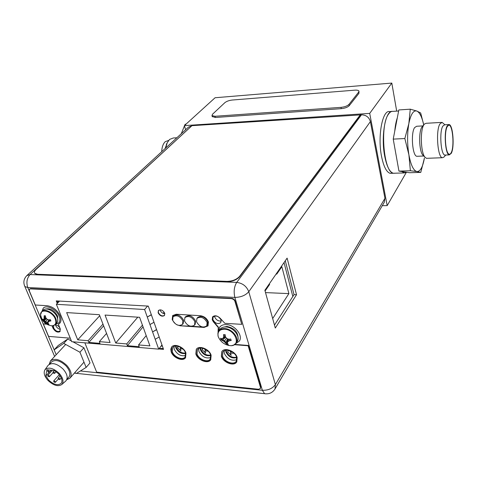 <?xml version="1.0" encoding="UTF-8"?>
<svg xmlns="http://www.w3.org/2000/svg" width="477" height="477" viewBox="0 0 477 477"><rect width="100%" height="100%" fill="white"/><g stroke="black" fill="none" stroke-linecap="round" stroke-linejoin="round"><path stroke-width="0.72" d="M382.28 205.676L387.175 205.623L369.705 113.395L184.402 125.624L185.619 129.732M396.691 111.123L391.814 83.076L215.085 97.743L184.402 125.624M406.148 172.704L387.175 205.623M391.814 83.076L369.705 113.395M391.498 111.469L389.679 111.588C382.512 109.519 377.438 136.195 381.528 156.307C383.615 166.568 386.513 172.251 390.21 173.342L391.736 173.3M224.846 102.68L212.498 114.253L211.985 115.613L214.996 116.281L341.007 107.361C344.74 106.949 347.393 105.96 348.973 104.391L358.692 92.079L358.937 91.101C358.507 90.32 357.13 90.01 354.793 90.159L232.162 100.039C229.032 100.414 226.593 101.297 224.846 102.68M212.223 116.489L215.33 117.479L341.276 108.661C345.002 108.249 347.655 107.259 349.23 105.691L358.937 93.349L358.99 91.357M158.698 349.134L71.705 341.693L56.364 304.302L144.603 309.513L158.698 349.134L161.983 344.943M88.126 340.697L77.721 339.827L66.667 312.584L99.341 314.695L110.074 342.54L99.341 341.639L100.027 343.374L88.817 342.426L88.126 340.697L102.978 324.133M139.606 317.294L149.909 345.873L138.569 344.925L139.224 346.707L127.383 345.7L126.715 343.929L115.732 343.011L105.053 315.064L139.606 317.294M56.364 304.302L59.571 301.082M144.603 309.513L147.554 306.055M156.545 329.518L152.58 331.938L156.605 329.685M151.304 314.653L147.286 317.056L151.364 314.814M155.186 339.266L159.187 337.012M149.945 324.533L153.999 322.285M164.148 312.131L163.122 313.377M99.735 315.72L77.721 339.827M106.562 333.429L99.341 341.639M103.634 325.839L88.817 342.426M146.206 335.599L138.569 344.925M143.064 326.894L127.383 345.7M142.438 325.153L126.715 343.929M137.799 317.175L115.732 343.011M284.03 262.577L292.83 296.497M276.547 273.399L276.743 274.126L281.853 266.715L288.889 293.617L272.677 318.553M265.075 291.024L269.606 284.459L269.41 283.726M276.058 274.102L276.743 274.126M265.51 292.598L288.889 293.617M225.233 335.54L224.017 336.058L223.576 334.574L225.174 334.687L225.341 336.565L226.706 338.437L228.865 339.302L230.743 339.016L231.196 340.489L229.318 340.781L227.732 341.759L227.356 343.082L228.089 344.132L227.29 344.096L229.043 345.503L231.232 345.718L233.724 345.098L235.626 343.732L237.218 341.49C240.891 336.834 233.414 327.162 225.943 326.972C223.278 326.84 221.31 327.61 220.046 329.279L218.889 330.889C220.159 329.219 222.127 328.45 224.792 328.587C232.275 328.784 239.776 338.479 236.103 343.136L233.73 345.02M218.102 336.374L218.102 336.374C217.369 331.688 219.521 329.303 224.572 329.208C235.054 329.524 241.284 345.294 231.232 345.718L229.043 345.503C223.802 344.382 220.159 341.335 218.102 336.374L217.9 333.393L218.889 330.889L217.923 333.775M229.318 340.781L227.732 341.759M229.652 339.201L229.592 340.381L231.136 340.5M228.578 339.207L228.143 341.174M225.329 336.47L223.516 337.585L224.017 336.058L223.105 338.169L221.799 338.771L220.511 338.247L220.97 339.713L224.136 341.484L226.474 343.977L226.038 342.564L224.548 340.9L222.538 339.851L221.012 339.731M225.335 336.488L224.947 336.69M225.478 336.78L220.97 339.713M225.758 337.191L222.258 340.238M226.515 338.205L224.136 341.484M227.583 338.825L225.764 342.963M228.018 338.998L226.474 343.977M227.29 344.096L226.503 344.006M228.435 339.153L227.952 341.449M223.576 334.633L223.743 336.452M223.105 338.169L223.516 337.585M218.567 331.39L219.676 327.24C221.125 325.344 223.361 324.467 226.39 324.61C234.911 324.813 243.431 335.838 239.251 341.156L235.745 343.601M56.745 323.06C57.997 321.653 58.134 319.679 57.151 317.145C54.933 311.207 46.09 306.789 43.186 310.128L41.779 311.523C44.689 308.184 53.543 312.62 55.773 318.564C56.763 321.099 56.626 323.072 55.374 324.479L56.745 323.06M46.251 318.35L42.882 320.383L41.201 317.921L40.527 314.838C40.205 307.909 52.387 311.213 55.243 318.904C56.62 323.012 55.553 325.314 52.041 325.809C52.679 326.012 53.788 325.57 55.374 324.479M42.882 320.383L47.76 324.193L49.006 324.282L48.111 323.328L48.129 322.118L49.31 321.224L50.902 320.955L50.347 319.632L48.749 319.894L46.877 319.137L45.649 317.473L45.44 315.798L44.188 315.714L44.057 318.934L43.216 319.507L42.328 319.065L42.584 319.739M46.859 323.239L47.193 322.899L45.81 321.409L44.111 320.484L42.912 320.401M45.309 321.915L47.563 319.447M48.791 319.894L47.193 322.899L47.73 324.163M45.542 316.788L44.731 317.05L44.194 315.768M45.858 317.789L44.552 318.433L44.731 317.05L44.397 317.384M45.959 317.938L44.14 318.845M46.537 318.719L43.771 320.824M44.057 318.934L44.552 318.433M50.848 320.967L49.644 320.884L48.129 322.118M50.025 319.691L49.31 321.224M49.405 319.805L48.63 321.611M48.123 323.34L47.76 324.193M41.97 311.332L43.24 308.202C46.561 304.398 56.644 309.436 59.166 316.209C60.281 319.095 60.12 321.343 58.695 322.947L55.559 324.282M225.693 350.315L225.931 352.05C228.537 356.969 232.132 358.805 236.717 357.553M236.616 357.207C232.084 358 228.656 356.092 226.325 351.471L226.092 350.249M228.316 350.321L227.618 351.776L231.202 355.329L230.486 353.034L234.088 353.338M229.765 350.696L230.552 350.994M228.578 350.374L227.618 351.776M231.017 352.259L229.294 350.547M231.542 351.477L230.486 353.034M200.197 348.138L200.459 349.915C202.94 354.608 206.374 356.456 210.756 355.454M210.655 355.091C206.344 355.651 203.077 353.737 200.871 349.355L200.614 348.091M202.749 348.246L202.123 349.647L205.659 353.147L204.919 350.887L208.085 351.15M204.204 348.681L204.627 348.854M203.077 348.323L202.123 349.647M205.492 350.088L203.983 348.598M205.909 349.504L204.919 350.887M175.53 346.046L175.822 347.852C178.183 352.33 181.463 354.178 185.654 353.403M185.553 353.028C181.445 353.374 178.344 351.466 176.246 347.304L175.965 346.016M178.016 346.248L177.456 347.59L180.95 351.03L180.187 348.806L182.947 349.039M178.398 346.356L177.456 347.59M180.801 347.995L179.579 346.785M181.099 347.596L180.187 348.806M191.682 125.934L30.087 274.561C26.897 278.163 26.128 282.485 27.779 287.53L24.887 286.552C23.063 282.485 23.719 278.83 26.843 275.599L30.087 274.561L236.717 282.396C242.614 283.165 246.633 286.272 248.773 291.715L275.378 384.617L275.002 389.011L384.337 202.159L384.951 198.307L370.385 121.599C369.091 117.223 366.121 114.963 361.477 114.82L360.493 114.885L239.782 276.577C236.801 279.844 232.585 281.555 227.13 281.698L37.743 274.555L34.994 273.655L34.606 273.011M191.331 125.958L188.427 127.15L26.843 275.599M296.521 294.738L275.295 328.045L264.872 290.284L287.112 258.117L296.521 294.738L294.029 294.631L274.484 325.105M172.322 351.71C173.92 357.04 182.739 360.684 185.124 356.969L185.493 352.849C183.937 347.512 175.107 343.834 172.71 347.489L172.322 351.71M197.013 353.845C198.575 359.348 207.847 363.033 210.262 359.062L210.631 355.019C209.123 349.51 199.833 345.795 197.412 349.701L197.013 353.845M222.55 356.051C224.059 361.745 233.831 365.46 236.264 361.22L236.634 357.273C235.179 351.567 225.388 347.822 222.944 351.996L222.55 356.051M148.395 306.395L147.906 306.079M57.866 300.987L58.081 302.579M163.247 348.526L159.199 348.496M212.855 319.554C215.187 323.472 217.834 324.491 220.797 322.631L221.084 320.073C218.77 316.162 216.123 315.124 213.147 316.961L212.855 319.554M53.68 325.529L53.645 327.979C55.606 331.116 57.705 332.141 59.941 331.074L60.257 328.868M59.941 328.104C58.623 325.97 56.96 324.885 54.956 324.849M185.756 355.466C180.926 356.569 177.086 354.483 174.23 349.206L173.968 346.481M210.87 357.553C205.825 358.877 201.825 356.784 198.867 351.287L198.635 348.645M236.848 359.7C231.578 361.256 227.41 359.175 224.339 353.445L224.13 350.899M162.401 346.123L161.143 346.016M164.869 313.86C162.633 313.508 161.041 312.268 160.093 310.139L159.992 309.806M221.25 321.003C218.299 321.295 216.123 319.966 214.728 317.026L214.555 316.048M60.364 329.327C58.349 328.939 56.835 327.741 55.821 325.725L55.565 324.855M285.276 260.77L294.029 294.631M49.197 364.327L50.479 360.898C54.777 357.857 60.209 359.354 66.774 365.394C71.174 370.557 72.242 374.803 69.982 378.13L66.697 379.775M66.846 379.436L68.843 377.164C70.852 374.212 69.904 370.456 66.005 365.883C60.191 360.534 55.386 359.211 51.576 361.912L49.519 364.148M65.623 381.135L65.856 380.926C68.217 377.969 67.317 374.034 63.155 369.126C56.93 363.468 51.927 362.186 48.141 365.287L47.95 365.549M48.004 380.449C44.295 376.186 43.294 372.597 45.011 369.693C48.576 366.789 53.305 368.011 59.202 373.366C63.149 378.011 64.007 381.725 61.795 384.51C58.045 386.847 53.448 385.499 48.004 380.449M46.824 369.782L45.864 375.888L48.642 380.05C53.662 384.653 57.795 385.786 61.038 383.436C62.123 382.125 62.219 380.312 61.336 378.005L58.546 373.783L54.277 370.492L46.824 369.782M45.864 375.888L49.089 372.352M58.427 379.227L58.158 378.172L59.512 378.547L59.786 379.597L58.427 379.227M53.245 373.056L52.977 371.988L54.33 372.364L54.599 373.425L53.245 373.056M48.016 376.395L47.748 375.339L49.083 375.715L49.352 376.77L48.016 376.395M53.937 382.029L53.668 380.986L55.01 381.356L55.278 382.399L53.937 382.029M47.927 371.869L47.658 370.802L48.994 371.178L49.268 372.239L47.927 371.869M56.197 354.709L54.134 349.844L63.733 343.38L79.939 352.235L86.134 367.427L90.034 362.925L83.922 347.781L72.933 341.8M71.407 340.966L67.8 339.004L58.2 345.485L54.134 349.844M79.939 352.235L83.922 347.781M86.134 367.427L76.266 373.515L74.752 372.68M63.733 343.38L67.8 339.004M260.448 388.445L260.657 387.056L248.32 345.467L234.875 344.418M218.198 332.201L218.46 327.192L213.642 321.593L212.45 319.518L212.676 316.776M235.107 300.939L241.767 324.342L234.803 300.945L233.629 299.455L231.583 298.65L232.382 298.459L233.837 299.174L234.881 300.391L234.905 301.22M59.816 323.203L58.361 324.282L59.697 323.334C61.265 321.57 61.438 319.101 60.215 315.929C57.252 310.05 52.887 306.645 47.128 305.715L35.31 305L29.335 290.904L29.467 289.163L30.641 288.627L231.786 298.369M60.132 331.491C57.616 332.487 55.32 331.3 53.257 327.937L52.357 325.791M46.275 323.883L43.329 323.937L48.606 336.386L70.262 338.187M57.508 303.157L56.59 300.915M163.432 349.051L159.056 348.675M210.816 359.664C207.96 363.921 197.782 359.759 196.059 353.678L196.399 349.164M236.848 361.81C233.968 366.378 223.236 362.174 221.561 355.878L221.906 351.466M172.459 319.441L172.763 315.44M208.091 325.767L204.359 327.144M202.439 327.013L192.249 326.316M190.359 326.19L180.115 325.779L176.55 324.634M185.654 357.577C182.834 361.548 173.163 357.428 171.392 351.543L171.72 346.946M164.577 315.392C162.198 316.543 160.123 315.601 158.358 312.566L158.501 310.384M84.858 342.82L96.652 372.149L258.629 389.274L260.549 388.302M57.258 303.408L56.232 300.898L148.293 306.097L163.539 349.355L158.835 348.955M46.746 324.187L43.329 323.937M58.361 324.282L60.209 328.742L60.019 331.628C57.532 332.815 55.201 331.67 53.013 328.194L52.017 325.809M29.467 289.163L30.385 288.871L231.583 298.65M213.642 321.593L213.434 321.874L212.241 319.799L212.569 316.913C214.596 315.118 217.077 315.506 220.004 318.076L224.882 323.334L241.767 324.342M213.434 321.874L218.251 327.478L218.46 327.192M218.251 327.478L218.043 332.69M234.475 344.692L248.123 345.759L248.32 345.467M248.123 345.759L260.472 387.36L260.364 388.606M195.85 353.964C197.603 360.141 208.008 364.273 210.715 359.813L211.132 355.287C209.439 349.098 199.016 344.925 196.291 349.301L195.85 353.964M221.358 356.17C223.057 362.562 234.028 366.73 236.753 361.965L237.17 357.541C235.531 351.138 224.548 346.934 221.805 351.609L221.358 356.17M180.115 325.779L204.078 327.425L207.99 325.91L208.413 321.987C206.899 318.392 204.198 316.293 200.31 315.702L176.228 314.236L172.65 315.571L172.209 319.644L174.421 323.018M171.177 351.823C172.978 357.804 182.87 361.9 185.547 357.726L185.958 353.105C184.217 347.113 174.302 342.987 171.613 347.083L170.808 349.212L171.177 351.823M158.131 312.834C160.01 315.977 162.126 316.877 164.476 315.536L164.714 313.234C162.848 310.098 160.737 309.185 158.382 310.515L158.131 312.834M182.56 324.348L183.204 323.519L183.567 320.103C180.664 315.219 177.372 313.842 173.7 315.965L173.038 316.788C176.711 314.665 180.008 316.048 182.918 320.932L182.56 324.348C178.899 326.512 175.602 325.147 172.668 320.264L173.038 316.788M194.562 325.105L195.2 324.265L195.564 320.878C192.619 315.917 189.274 314.546 185.535 316.752L184.885 317.581C188.624 315.375 191.975 316.752 194.926 321.719L194.562 325.105C190.83 327.353 187.479 325.994 184.51 321.039L184.885 317.581M206.762 325.874L207.388 325.028L207.757 321.665C204.77 316.633 201.372 315.261 197.561 317.557L196.918 318.392C200.734 316.102 204.132 317.473 207.125 322.512L206.762 325.874C202.963 328.206 199.553 326.858 196.542 321.82L196.918 318.392M360.439 114.617L239.687 276.249C236.705 279.516 232.49 281.227 227.034 281.37L37.623 274.269L34.875 273.369C34.004 272.343 34.433 271.008 36.151 269.356L191.963 125.672L360.493 114.885M176.854 137.781L173.294 137.99L169.562 139.433L167.242 142.748L165.728 148.001M167.123 142.963L165.108 148.568M168.649 140.417L165.239 141.669C163.086 143.78 161.912 147.119 161.709 151.692M184.682 125.368L185.195 124.235L185.994 124.181M184.468 125.85L181.29 133.703M423.624 155.842L422.568 154.786C419.104 150.386 418.585 131.92 421.811 127.222L424.274 124.241M423.803 156.015L416.874 156.289C412.474 156.188 410.602 133.244 414.585 127.627L416.636 126.262L422.843 125.91M416.874 156.289L417.524 156.259M441.452 122.404L426.146 123.293L424.464 124.014L423.844 124.867C420.112 130.299 420.714 151.841 424.715 156.921L426.408 158.322L427.148 158.292M445.762 155.049L443.825 157.195L442.346 157.72C437.63 157.595 435.614 130.507 439.907 123.942L442.096 122.368L444.886 124.765M443.825 157.195L444.105 156.891M448.505 124.563L444.677 124.777L442.805 126.143C439.168 131.795 440.879 154.965 444.886 155.079L445.482 155.061M449.256 154.912C445.303 154.792 443.622 131.563 447.199 125.898L449.048 124.527C453.025 124.718 454.706 147.375 451.236 153.373L449.256 154.912L444.886 155.079M447.295 126.518L448.636 125.207C452.613 123.71 454.659 146.719 451.147 152.771C450.437 154.137 449.668 154.566 448.839 154.047C445.262 152.413 444.069 131.622 447.295 126.518M420.774 172.394L416.898 171.553C420.255 171.642 422.771 167.129 424.435 158.018L420.774 172.394L409.665 172.722L406.839 172.298L404.186 172.924L393.519 173.246C383.758 173.115 379.603 125.248 388.606 114.027C389.983 112.053 391.444 111.165 392.988 111.368L398.629 110.998M393.519 173.246L395.028 173.199M406.839 172.298L398.945 171.112L393.227 139.117L398.832 109.943L410.274 109.179L416.797 111.028L420.678 112.977L423.725 124.873C421.966 116.972 419.659 112.351 416.797 111.028C413.386 110.127 410.733 114.337 408.837 123.65L410.274 109.179M404.842 138.539L408.837 123.65C407.173 133.578 407.191 143.941 408.89 154.745L404.842 138.539L393.227 139.117M410.387 170.754L408.89 154.745C410.822 165.06 413.493 170.665 416.898 171.553L410.387 170.754L398.945 171.112M394.759 131.121C395.236 125.797 396.095 121.337 397.335 117.736M397.419 162.568L394.795 147.894M404.186 172.924L401.92 171.559M394.634 173.252L393.316 173.252C389.649 172.155 386.781 166.461 384.706 156.182C380.789 136.672 385.356 110.592 392.243 111.356M214.996 116.281L215.33 117.479M341.276 108.661L341.007 107.361M348.973 104.391L349.23 105.691M358.937 93.349L358.692 92.079M238.118 338.092C237.922 331.95 234.201 328.069 226.951 326.447L222.908 327.288M54.527 313.18L53.311 312.018M57.765 320.83L57.604 316.102C54.211 310.265 50.151 307.915 45.422 309.06M80.398 370.963L262.362 390.275L234.863 297.409C233.533 291.602 234.153 286.599 236.717 282.396L361.477 114.82M370.385 121.599L248.773 291.715C245.536 295.4 240.897 297.296 234.863 297.409L27.779 287.53L54.169 349.802M266.041 393.859L264.586 393.686L262.362 390.275C268.128 390.448 272.462 388.558 275.378 384.617L384.951 198.307M54.605 356.432L24.375 285.383M162.735 348.794L163.152 348.258M58.313 301.011L57.693 301.631M260.472 387.36L260.657 387.056M239.687 276.249L239.782 276.577M227.13 281.698L227.034 281.37M394.843 173.205L390.21 173.342M212.313 116.805L211.985 115.613M228.4 340.101L227.958 341.407M239.251 341.156L239.848 340.28M219.676 327.24L220.296 326.387M41.779 311.523L40.527 314.838L41.893 319.173C44.128 323.078 47.509 325.284 52.041 325.809M58.695 322.947L59.422 322.19M43.24 308.202L43.985 307.462M76.529 373.348L264.586 393.686C269.064 394.324 272.534 392.762 275.002 389.011M74.37 373.115L75.831 373.276M65.689 344.448L50.479 360.898M83.982 362.144L69.982 378.13M45.011 369.693L48.141 365.287M61.795 384.51L65.856 380.926M60.209 375.876L58.158 378.172M61.294 377.897L59.786 379.597M54.318 370.51L52.977 371.988M56.173 371.684L54.599 373.425M52.327 370.307L47.748 375.339M53.007 372.734L49.352 376.77M59.321 374.666L53.668 380.986M58.277 379.042L55.278 382.399M48.451 369.937L47.658 370.802M51.134 370.194L49.268 372.239M166.366 144.334L167.242 142.748M422.568 154.786L424.715 156.921M442.346 157.72L426.408 158.322M448.237 125.379L448.636 125.207"/></g></svg>
